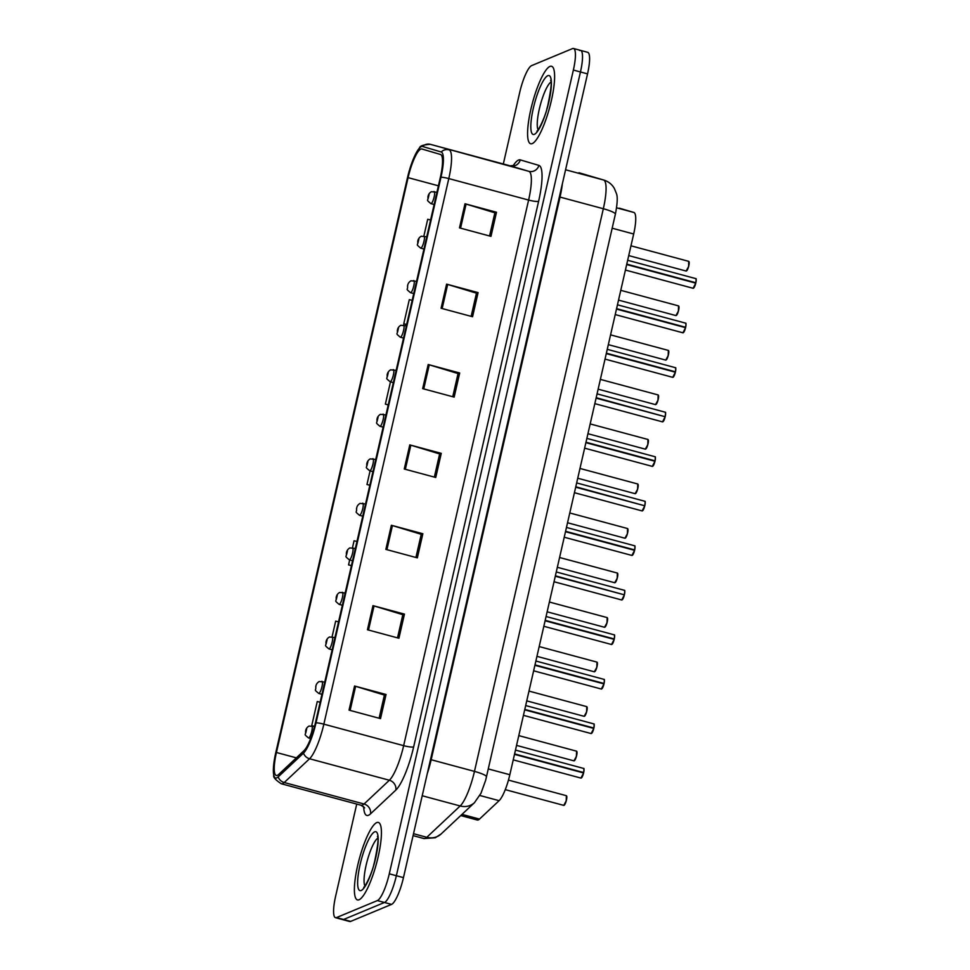 <?xml version="1.0" encoding="UTF-8"?>
<svg xmlns="http://www.w3.org/2000/svg" width="970" height="970" viewBox="0 0 970 970"><rect width="100%" height="100%" fill="white"/><g stroke="black" fill="none" stroke-linecap="round" stroke-linejoin="round"><path stroke-width="1.45" d="M619.406 208.198L619.369 208.186A25.074 5.553 105.1 0 1 619.369 208.186A25.074 5.553 105.1 0 1 619.406 208.198L633.834 212.454A25.074 5.553 105.1 0 1 633.677 234L509.832 774.727A25.074 5.553 105.1 0 1 499.113 800.674L479.483 819.092A25.074 5.553 105.1 0 1 478.295 819.917A25.074 5.553 105.1 0 1 477.301 820.026L460.738 815.564M359.082 899.76A40.122 8.888 -74.9 0 0 377.342 860.208A40.122 8.888 -74.9 0 0 378.349 822.439A40.122 8.888 -74.9 0 0 376.748 822.596A40.122 8.888 -74.9 0 0 358.476 862.148A40.122 8.888 -74.9 0 0 357.481 899.918A40.122 8.888 -74.9 0 0 359.082 899.76A40.122 8.888 -74.9 0 0 377.342 860.208A40.122 8.888 -74.9 0 0 378.349 822.439A40.122 8.888 -74.9 0 0 376.748 822.596A40.122 8.888 -74.9 0 0 358.476 862.148A40.122 8.888 -74.9 0 0 357.481 899.918A40.122 8.888 -74.9 0 0 359.082 899.76M532.263 143.584A40.122 8.888 -74.9 0 0 550.536 104.032A40.122 8.888 -74.9 0 0 551.53 66.263A40.122 8.888 -74.9 0 0 549.929 66.421A40.122 8.888 -74.9 0 0 531.669 105.985A40.122 8.888 -74.9 0 0 530.663 143.754A40.122 8.888 -74.9 0 0 532.263 143.584A40.122 8.888 -74.9 0 0 550.536 104.032A40.122 8.888 -74.9 0 0 551.53 66.263A40.122 8.888 -74.9 0 0 549.929 66.421A40.122 8.888 -74.9 0 0 531.669 105.985A40.122 8.888 -74.9 0 0 530.663 143.754A40.122 8.888 -74.9 0 0 532.263 143.584M277.347 775.37A26.748 5.929 105.1 0 1 276.28 775.479A26.748 5.929 105.1 0 1 276.426 752.49L408.079 177.643A26.748 5.929 105.1 0 1 421.853 148.98A26.748 5.929 105.1 0 1 421.877 148.992L440.501 154.472A26.748 5.929 105.1 0 1 440.332 177.462L315.371 723.062A26.748 5.929 105.1 0 1 303.937 750.731L278.62 774.496A26.748 5.929 105.1 0 1 277.347 775.37M276.777 777.867A29.342 6.499 -74.9 0 0 278.172 776.897L303.489 753.132A29.342 6.499 -74.9 0 0 316.026 722.783L440.986 177.183A29.342 6.499 -74.9 0 0 441.18 151.975L422.556 146.482A29.342 6.499 -74.9 0 0 419.537 147.986A29.342 6.499 -74.9 0 0 407.424 177.922L275.759 752.756A29.342 6.499 -74.9 0 0 273.782 775.176A29.342 6.499 -74.9 0 0 276.777 777.867M356.73 804.069L335.644 896.122A25.074 5.553 -74.9 0 0 335.511 917.681L342.592 919.596A25.074 5.553 -74.9 0 0 343.586 919.487L384.459 902.488A25.074 5.553 -74.9 0 0 396.366 875.716L580.46 71.962A25.074 5.553 -74.9 0 0 580.593 50.404A25.074 5.553 -74.9 0 0 579.587 50.513M335.511 917.681A25.074 5.553 -74.9 0 0 336.505 917.584L377.378 900.584A25.074 5.553 -74.9 0 0 389.285 873.812L573.367 70.058A25.074 5.553 -74.9 0 0 573.5 48.5A25.074 5.553 -74.9 0 0 572.506 48.597L531.633 65.608A25.074 5.553 -74.9 0 0 519.726 92.368L503.321 163.991M446.6 284.137L478.089 292.613L472.56 316.729L441.083 308.254L446.6 284.137A6.693 1.103 -167.1 0 1 447.667 284.44L442.15 308.545M465.006 203.761L496.494 212.248L490.978 236.353L459.489 227.877L465.006 203.761A6.693 1.103 -167.1 0 1 466.073 204.076L460.556 228.168M391.371 525.267L422.859 533.742L417.342 557.859L385.854 549.384L391.371 525.267A6.693 1.103 -167.1 0 1 392.438 525.57L386.921 549.663M372.965 605.644L404.454 614.119L398.925 638.236L367.448 629.76L372.965 605.644A6.693 1.103 -167.1 0 1 374.032 605.947L368.515 630.039M354.559 686.02L386.048 694.496L380.519 718.612L349.042 710.125L354.559 686.02A6.693 1.103 -167.1 0 1 355.626 686.323L350.109 710.416M428.194 364.514L459.683 372.989L454.154 397.106L422.665 388.63L428.194 364.514A6.693 1.103 -167.1 0 1 429.261 364.817L423.745 388.921M409.789 444.89L441.265 453.366L435.748 477.482L404.26 469.007L409.789 444.89A6.693 1.103 -167.1 0 1 410.856 445.194L405.339 469.298M412.189 300.336L409.304 299.657L403.775 323.762L406.648 324.538M430.595 219.96L427.709 219.281L423.878 236.025M349.685 559.957L348.557 564.892L351.419 565.668M356.96 541.466L354.074 540.775L352.486 547.723M338.554 621.843L335.668 621.152L332.092 636.781M320.149 702.219L317.263 701.528L311.734 725.645L314.547 726.397M390.474 381.84L385.369 404.138L388.23 404.914M370.079 470.899L366.963 484.515L369.825 485.291M441.265 453.366L439.616 454.057M434.342 477.107L439.64 453.936L410.856 445.194M459.683 372.989L458.022 373.68M452.747 396.73L458.046 373.559L429.261 364.817M386.048 694.496L384.387 695.187M379.112 718.224L384.411 695.066L355.626 686.323M404.454 614.119L402.792 614.81M397.518 637.848L402.829 614.689L374.032 605.947M422.859 533.742L421.21 534.434M415.924 557.471L421.235 534.312L392.438 525.57M496.494 212.248L494.833 212.927M489.559 235.977L494.87 212.806L466.073 204.076M478.089 292.613L476.428 293.304M471.153 316.353L476.464 293.183L447.667 284.44M366.963 484.515L369.849 485.206M348.557 564.892L351.443 565.583M311.734 725.645L314.571 726.324M385.369 404.138L388.255 404.829M403.775 323.762L406.66 324.453M391.553 904.392A25.074 5.553 -74.9 0 0 403.459 877.632L587.541 73.878A25.074 5.553 -74.9 0 0 587.674 52.319L580.593 50.404A25.074 5.553 -74.9 0 1 580.46 71.962L396.366 875.716A25.074 5.553 -74.9 0 1 384.459 902.488L343.586 919.487A25.074 5.553 -74.9 0 1 342.592 919.596L349.673 921.5A25.074 5.553 -74.9 0 0 350.667 921.403L391.553 904.392L377.378 900.584M311.552 725.887A6.269 1.394 105.1 0 1 311.807 725.863A6.269 1.394 105.1 0 1 311.649 731.768A6.269 1.394 105.1 0 1 308.787 737.952A6.269 1.394 105.1 0 1 308.545 737.976C302.955 733.271 306.108 735.866 305.538 731.331A4.183 0.861 12.3 0 1 305.683 731.162L305.78 732.871L306.702 728.846L305.683 731.162M580.763 777.964A5.02 1.115 -74.9 0 0 580.933 778.086A5.02 1.115 -74.9 0 0 581.127 778.061A5.02 1.115 -74.9 0 0 583.467 772.92L583.576 772.981A4.85 1.079 105.1 0 1 581.321 777.952M583.794 768.701A4.85 1.079 105.1 0 1 583.673 772.556L514.597 753.932M583.467 772.92L514.5 754.357M583.552 772.508A5.02 1.115 -74.9 0 0 583.54 768.398C583.419 769.622 584.546 765.936 583.673 772.569L583.176 772.847M321.749 681.364A6.269 1.394 105.1 0 1 322.004 681.34A6.269 1.394 105.1 0 1 321.846 687.233A6.269 1.394 105.1 0 1 318.984 693.417A6.269 1.394 105.1 0 1 318.742 693.441C313.164 688.748 316.305 691.343 315.735 686.808A4.183 0.861 12.3 0 1 315.88 686.639L315.917 686.469M331.946 636.829A6.269 1.394 105.1 0 1 332.201 636.805A6.269 1.394 105.1 0 1 332.043 642.71A6.269 1.394 105.1 0 1 329.182 648.894A6.269 1.394 105.1 0 1 328.939 648.918C323.362 644.226 326.502 646.808 325.932 642.273A4.183 0.861 12.3 0 1 326.078 642.116L326.175 643.813L327.096 639.788L326.078 642.116M342.143 592.306A6.269 1.394 105.1 0 1 342.398 592.282A6.269 1.394 105.1 0 1 342.24 598.187A6.269 1.394 105.1 0 1 339.391 604.358A6.269 1.394 105.1 0 1 339.136 604.383C333.559 599.69 336.699 602.285 336.129 597.75A4.183 0.861 12.3 0 1 336.275 597.581L336.372 599.278L337.293 595.265L336.275 597.581M352.34 547.783A6.269 1.394 105.1 0 1 352.595 547.747A6.269 1.394 105.1 0 1 352.437 553.652A6.269 1.394 105.1 0 1 349.588 559.836A6.269 1.394 105.1 0 1 349.333 559.86C343.756 555.167 346.896 557.762 346.326 553.227A4.183 0.861 12.3 0 1 346.472 553.058L346.569 554.755L347.49 550.742L346.472 553.058M590.96 733.441A5.02 1.115 -74.9 0 0 591.13 733.562A5.02 1.115 -74.9 0 0 591.324 733.538A5.02 1.115 -74.9 0 0 593.664 728.397L593.773 728.446A4.85 1.079 105.1 0 1 591.518 733.417M593.992 724.178A4.85 1.079 105.1 0 1 593.87 728.034L524.794 709.409M593.664 728.397L524.697 709.834M593.761 727.973A5.02 1.115 -74.9 0 0 593.737 723.875C593.628 725.087 594.743 721.413 593.87 728.034L593.373 728.324M601.17 688.918A5.02 1.115 -74.9 0 0 601.327 689.027A5.02 1.115 -74.9 0 0 601.521 689.015A5.02 1.115 -74.9 0 0 603.861 683.874L603.971 683.923A4.85 1.079 105.1 0 1 601.715 688.894M604.189 679.655A4.85 1.079 105.1 0 1 604.067 683.498L534.991 664.874M603.861 683.874L534.894 665.299M603.958 683.45A5.02 1.115 -74.9 0 0 603.934 679.352C603.825 680.564 604.94 676.878 604.067 683.51L603.57 683.789M611.367 644.383A5.02 1.115 -74.9 0 0 611.524 644.504A5.02 1.115 -74.9 0 0 611.718 644.48A5.02 1.115 -74.9 0 0 614.058 639.339L614.168 639.388A4.85 1.079 105.1 0 1 611.912 644.359M614.386 635.12A4.85 1.079 105.1 0 1 614.265 638.975L545.188 620.351M614.058 639.339L545.091 620.776M614.155 638.915A5.02 1.115 -74.9 0 0 614.131 634.816C614.022 636.029 615.15 632.355 614.277 638.975L613.767 639.266M362.55 503.248A6.269 1.394 105.1 0 1 362.792 503.224A6.269 1.394 105.1 0 1 362.634 509.129A6.269 1.394 105.1 0 1 359.785 515.3A6.269 1.394 105.1 0 1 359.53 515.337C353.953 510.632 357.105 513.227 356.524 508.692A4.183 0.861 12.3 0 1 356.681 508.522L356.717 508.353M372.747 458.725A6.269 1.394 105.1 0 1 372.989 458.701A6.269 1.394 105.1 0 1 372.832 464.594A6.269 1.394 105.1 0 1 369.982 470.777A6.269 1.394 105.1 0 1 369.728 470.802C364.15 466.109 367.303 468.704 366.721 464.169A4.183 0.861 12.3 0 1 366.878 463.999L366.963 465.697L367.885 461.684L366.878 463.999M382.944 414.19A6.269 1.394 105.1 0 1 383.186 414.166A6.269 1.394 105.1 0 1 383.029 420.071A6.269 1.394 105.1 0 1 380.179 426.254A6.269 1.394 105.1 0 1 379.925 426.279C374.347 421.586 377.5 424.169 376.93 419.634A4.183 0.861 12.3 0 1 377.075 419.476L377.16 421.174L378.082 417.149L377.075 419.476M621.564 599.86A5.02 1.115 -74.9 0 0 621.721 599.981A5.02 1.115 -74.9 0 0 621.928 599.957A5.02 1.115 -74.9 0 0 624.256 594.816L624.377 594.865A4.85 1.079 105.1 0 1 622.122 599.836M623.965 594.731L555.386 575.828M624.256 594.816L555.289 576.241M631.761 555.325A5.02 1.115 -74.9 0 0 631.919 555.446A5.02 1.115 -74.9 0 0 632.125 555.422A5.02 1.115 -74.9 0 0 634.453 550.281L634.574 550.342A4.85 1.079 105.1 0 1 632.319 555.313M634.792 546.062A4.85 1.079 105.1 0 1 634.671 549.917L565.583 531.293M634.453 550.281L565.486 531.718M634.55 549.869A5.02 1.115 -74.9 0 0 634.525 545.758C634.416 546.983 635.544 543.297 634.671 549.929L634.162 550.208M641.958 510.802A5.02 1.115 -74.9 0 0 642.116 510.923A5.02 1.115 -74.9 0 0 642.322 510.899A5.02 1.115 -74.9 0 0 644.65 505.758L644.771 505.806A4.85 1.079 105.1 0 1 642.516 510.778M644.371 505.685L575.78 486.77M644.65 505.758L575.683 487.195M393.141 369.667A6.269 1.394 105.1 0 1 393.383 369.643A6.269 1.394 105.1 0 1 393.238 375.548A6.269 1.394 105.1 0 1 390.376 381.719A6.269 1.394 105.1 0 1 390.122 381.743C384.544 377.051 387.697 379.646 387.127 375.111A4.183 0.861 12.3 0 1 387.272 374.941L387.357 376.639L388.279 372.625L387.272 374.941M403.338 325.132A6.269 1.394 105.1 0 1 403.581 325.108A6.269 1.394 105.1 0 1 403.435 331.012A6.269 1.394 105.1 0 1 400.574 337.196A6.269 1.394 105.1 0 1 400.331 337.22C394.741 332.528 397.894 335.111 397.324 330.588A4.183 0.861 12.3 0 1 397.47 330.418L397.554 332.116L398.476 328.103L397.47 330.418M413.535 280.609A6.269 1.394 105.1 0 1 413.79 280.585A6.269 1.394 105.1 0 1 413.632 286.489A6.269 1.394 105.1 0 1 410.771 292.661A6.269 1.394 105.1 0 1 410.528 292.697C404.939 287.993 408.091 290.588 407.521 286.053A4.183 0.861 12.3 0 1 407.667 285.883L407.703 285.713M423.732 236.086A6.269 1.394 105.1 0 1 423.987 236.062A6.269 1.394 105.1 0 1 423.829 241.954A6.269 1.394 105.1 0 1 420.968 248.138A6.269 1.394 105.1 0 1 420.725 248.162C415.136 243.47 418.288 246.065 417.718 241.53A4.183 0.861 12.3 0 1 417.864 241.36L417.961 243.058L418.882 239.044L417.864 241.36M433.929 191.551A6.269 1.394 105.1 0 1 434.184 191.526A6.269 1.394 105.1 0 1 434.026 197.431A6.269 1.394 105.1 0 1 431.165 203.615A6.269 1.394 105.1 0 1 430.922 203.639C425.345 198.935 428.485 201.53 427.916 196.995A4.183 0.861 12.3 0 1 428.061 196.825L428.158 198.535L429.079 194.509L428.061 196.825M652.155 466.279A5.02 1.115 -74.9 0 0 652.313 466.388A5.02 1.115 -74.9 0 0 652.519 466.376A5.02 1.115 -74.9 0 0 654.847 461.223L654.968 461.283A4.85 1.079 105.1 0 1 652.713 466.255M655.187 457.015A4.85 1.079 105.1 0 1 655.065 460.859L585.977 442.235M654.847 461.223L585.88 442.659M654.944 460.811A5.02 1.115 -74.9 0 0 654.92 456.7C654.811 457.925 655.938 454.239 655.065 460.871L654.568 461.15M662.352 421.744A5.02 1.115 -74.9 0 0 662.51 421.865A5.02 1.115 -74.9 0 0 662.716 421.841A5.02 1.115 -74.9 0 0 665.044 416.7L665.165 416.748A4.85 1.079 105.1 0 1 662.91 421.72M664.765 416.627L596.174 397.712M665.044 416.7L596.077 398.137M672.549 377.221A5.02 1.115 -74.9 0 0 672.719 377.33A5.02 1.115 -74.9 0 0 672.913 377.318A5.02 1.115 -74.9 0 0 675.241 372.177L675.362 372.225A4.85 1.079 105.1 0 1 673.107 377.197M675.581 367.957A4.85 1.079 105.1 0 1 675.46 371.801L606.371 353.189M675.241 372.177L606.286 353.601M675.338 371.752A5.02 1.115 -74.9 0 0 675.326 367.654C675.205 368.867 676.332 365.181 675.46 371.813L674.962 372.092M682.747 332.686A5.02 1.115 -74.9 0 0 682.916 332.807A5.02 1.115 -74.9 0 0 683.11 332.783A5.02 1.115 -74.9 0 0 685.438 327.642L685.56 327.702A4.85 1.079 105.1 0 1 683.304 332.674M685.535 327.229A5.02 1.115 -74.9 0 0 685.523 323.119C685.402 324.344 686.53 320.658 685.657 327.29L616.58 308.654M685.438 327.642L616.483 309.078M692.944 288.163A5.02 1.115 -74.9 0 0 693.113 288.284A5.02 1.115 -74.9 0 0 693.307 288.26A5.02 1.115 -74.9 0 0 695.648 283.119L695.757 283.167A4.85 1.079 105.1 0 1 693.501 288.138M695.975 278.899A4.85 1.079 105.1 0 1 695.854 282.743L626.778 264.131M695.648 283.119L626.681 264.543M695.745 282.694A5.02 1.115 -74.9 0 0 695.72 278.596C695.599 279.809 696.727 276.135 695.854 282.755L695.357 283.034M461.999 814.388L479.483 819.092M479.835 795.485L499.113 800.674M488.322 768.943L509.832 774.727M612.167 228.205L633.677 234M616.58 207.798L633.834 212.454M276.426 752.49L296.347 757.849M513.045 165.918A41.795 9.263 105.1 0 1 518.55 160.05A41.795 9.263 105.1 0 1 520.259 159.892L538.883 165.385A41.795 9.263 105.1 0 1 538.617 201.299L413.656 746.888A41.795 9.263 105.1 0 1 395.796 790.126L370.479 813.891A41.795 9.263 105.1 0 1 363.653 806.628M440.986 177.183A8.354 1.37 12.9 0 1 448.795 178.577L323.847 724.166A33.441 7.408 105.1 0 1 309.551 758.758L284.234 782.523A33.441 7.408 105.1 0 1 282.646 783.627A33.441 7.408 105.1 0 1 281.312 783.76L361.131 805.258A33.441 7.408 -74.9 0 0 362.453 805.112A33.441 7.408 -74.9 0 0 364.053 804.009L389.37 780.244A33.441 7.408 -74.9 0 0 403.653 745.663L528.614 200.062A33.441 7.408 -74.9 0 0 528.832 171.326L510.208 165.846A33.441 7.408 -74.9 0 0 510.171 165.834A33.441 7.408 -74.9 0 0 510.135 165.821L514.403 165.409M278.172 776.897A8.354 7.675 -133.2 0 0 284.234 782.523L364.053 804.009A8.354 7.675 46.8 0 1 370.479 813.891M413.656 746.888A8.354 1.37 -167.1 0 1 403.653 745.663L323.847 724.166A8.354 1.37 -167.1 0 0 316.026 722.783M441.18 151.975A8.354 8.148 -73.6 0 1 449.013 149.841A33.441 7.408 105.1 0 1 448.795 178.577L528.614 200.062A8.354 1.37 -167.1 0 0 538.617 201.299M395.796 790.126A8.354 7.675 46.8 0 0 389.37 780.244L309.551 758.758A8.354 7.675 -133.2 0 1 303.489 753.132M422.556 146.482A8.354 8.148 -73.6 0 1 430.389 144.348L528.832 171.326A8.354 8.148 106.4 0 0 538.883 165.385M419.537 147.986C419.816 145.912 423.417 144.7 430.353 144.348A33.441 7.408 105.1 0 1 430.389 144.348L510.208 165.846A8.354 8.148 106.4 0 0 520.259 159.892M336.505 917.584L350.667 921.403M389.285 873.812L403.459 877.632M573.367 70.058L587.541 73.878M408.079 177.643L438.416 185.803M441.132 833.957A16.72 15.35 -133.2 0 1 426.8 837.292L460.168 805.973A33.441 7.408 -74.9 0 0 474.463 771.393L603.328 208.732A33.441 7.408 -74.9 0 0 603.546 179.996A16.72 16.308 -73.6 0 1 603.898 180.093C608.505 181.548 611.997 184.348 614.398 188.519L616.289 193.2C617.781 196.376 617.478 203.385 615.368 214.237L485.679 780.207L480.999 793.217L474.5 802.651L441.132 833.957L435.312 837.765L423.89 838.541A33.441 7.408 -74.9 0 0 425.212 838.395A33.441 7.408 -74.9 0 0 426.8 837.292L413.511 833.715M565.571 169.774L603.546 179.996L579.005 172.757A33.441 7.408 -74.9 0 0 578.969 172.757A33.441 7.408 -74.9 0 0 578.932 172.745M579.369 172.866L579.005 172.757A16.72 16.308 -73.6 0 1 579.369 172.866L603.898 180.093M474.5 802.651A16.72 15.35 -133.2 0 1 460.168 805.973L422.205 795.752M486.503 776.897A16.72 2.752 -167.1 0 0 474.463 771.393L431.165 759.728A33.441 7.408 105.1 0 1 427.297 773.551M615.368 214.237A16.72 2.752 -167.1 0 0 603.328 208.732L560.029 197.08L431.165 759.728A4.183 0.691 12.9 0 1 430.498 759.546M562.333 183.912A33.441 7.408 105.1 0 1 560.029 197.08A4.183 0.691 12.9 0 1 559.363 196.886M563.934 805.355A5.02 1.115 -74.9 0 0 566.225 800.42A5.02 1.115 -74.9 0 0 566.347 795.691L566.225 800.905L563.74 805.379A5.02 1.115 -74.9 0 0 563.934 805.355M566.601 795.994A4.85 1.079 105.1 0 1 566.25 800.832A4.85 1.079 105.1 0 1 564.128 805.245M563.57 805.258A5.02 1.115 -74.9 0 0 563.74 805.379L505.273 789.641M374.929 860.523A25.475 5.65 -74.9 0 0 373.656 865.264M374.626 831.86A30.494 6.754 -74.9 0 0 360.149 864.403A30.494 6.754 -74.9 0 0 361.192 890.496A30.494 6.754 -74.9 0 0 375.681 857.953A30.494 6.754 -74.9 0 0 374.626 831.86M377.754 838.213A25.475 5.65 -74.9 0 0 367.181 860.984A25.475 5.65 -74.9 0 0 364.902 885.986M574.131 760.832A5.02 1.115 -74.9 0 0 576.422 755.885A5.02 1.115 -74.9 0 0 576.544 751.168L576.422 756.37L573.937 760.856A5.02 1.115 -74.9 0 0 574.131 760.832M576.798 751.471A4.85 1.079 105.1 0 1 576.447 756.297A4.85 1.079 105.1 0 1 574.325 760.71M573.779 760.735A5.02 1.115 -74.9 0 0 573.937 760.856L516.549 745.396M584.34 716.309A5.02 1.115 -74.9 0 0 586.62 711.362A5.02 1.115 -74.9 0 0 586.741 706.633L586.632 711.847L584.134 716.321A5.02 1.115 -74.9 0 0 584.34 716.309M587.008 706.948A4.85 1.079 105.1 0 1 586.644 711.774A4.85 1.079 105.1 0 1 584.534 716.187M583.976 716.212A5.02 1.115 -74.9 0 0 584.134 716.321L526.746 700.873M594.537 671.773A5.02 1.115 -74.9 0 0 596.817 666.827A5.02 1.115 -74.9 0 0 596.938 662.11L596.829 667.324L594.331 671.798A5.02 1.115 -74.9 0 0 594.537 671.773M597.205 662.413A4.85 1.079 105.1 0 1 596.841 667.239A4.85 1.079 105.1 0 1 594.731 671.652M594.173 671.677A5.02 1.115 -74.9 0 0 594.331 671.798L536.943 656.351M604.734 627.25A5.02 1.115 -74.9 0 0 607.014 622.303A5.02 1.115 -74.9 0 0 607.135 617.587L607.026 622.788L604.528 627.275A5.02 1.115 -74.9 0 0 604.734 627.25M607.402 617.89A4.85 1.079 105.1 0 1 607.038 622.716A4.85 1.079 105.1 0 1 604.928 627.129M604.371 627.154A5.02 1.115 -74.9 0 0 604.528 627.275L547.141 611.815M548.123 104.36A25.475 5.65 -74.9 0 0 546.837 109.089M547.82 75.684A30.494 6.754 -74.9 0 0 533.33 108.24A30.494 6.754 -74.9 0 0 534.385 134.333A30.494 6.754 -74.9 0 0 548.862 101.777A30.494 6.754 -74.9 0 0 547.82 75.684M550.948 82.038A25.475 5.65 -74.9 0 0 540.375 104.808A25.475 5.65 -74.9 0 0 538.083 129.81M614.932 582.715A5.02 1.115 -74.9 0 0 617.211 577.78A5.02 1.115 -74.9 0 0 617.332 573.052L617.223 578.265L614.725 582.74A5.02 1.115 -74.9 0 0 614.932 582.715M617.599 573.355A4.85 1.079 105.1 0 1 617.235 578.193A4.85 1.079 105.1 0 1 615.125 582.606M614.568 582.618A5.02 1.115 -74.9 0 0 614.725 582.74L557.338 567.292M625.129 538.192A5.02 1.115 -74.9 0 0 627.408 533.245A5.02 1.115 -74.9 0 0 627.541 528.529L627.42 533.73L624.922 538.217A5.02 1.115 -74.9 0 0 625.129 538.192M627.796 528.832A4.85 1.079 105.1 0 1 627.432 533.658A4.85 1.079 105.1 0 1 625.323 538.071M624.765 538.095A5.02 1.115 -74.9 0 0 624.922 538.217L567.535 522.757M635.326 493.669A5.02 1.115 -74.9 0 0 637.605 488.722A5.02 1.115 -74.9 0 0 637.739 483.994L637.617 489.207L635.132 493.681A5.02 1.115 -74.9 0 0 635.326 493.669M637.993 484.309A4.85 1.079 105.1 0 1 637.629 489.135A4.85 1.079 105.1 0 1 635.52 493.548M634.962 493.572A5.02 1.115 -74.9 0 0 635.132 493.681L577.732 478.234M624.353 594.392A5.02 1.115 -74.9 0 0 624.328 590.293L556.271 571.961M624.595 590.597A4.85 1.079 105.1 0 1 624.462 594.44M644.747 505.334A5.02 1.115 -74.9 0 0 644.723 501.235L576.665 482.914M644.989 501.538A4.85 1.079 105.1 0 1 644.868 505.382C645.741 498.774 644.613 502.448 644.723 501.235M645.523 449.134A5.02 1.115 -74.9 0 0 647.802 444.187A5.02 1.115 -74.9 0 0 647.936 439.471L647.814 444.684L645.329 449.158A5.02 1.115 -74.9 0 0 645.523 449.134M648.19 439.774A4.85 1.079 105.1 0 1 647.827 444.599A4.85 1.079 105.1 0 1 645.717 449.013M645.159 449.037A5.02 1.115 -74.9 0 0 645.329 449.158L587.941 433.711M655.72 404.611A5.02 1.115 -74.9 0 0 658.012 399.664A5.02 1.115 -74.9 0 0 658.133 394.948L658.012 400.149L655.526 404.623A5.02 1.115 -74.9 0 0 655.72 404.611M658.387 395.251A4.85 1.079 105.1 0 1 658.024 400.076A4.85 1.079 105.1 0 1 655.914 404.49M655.356 404.514A5.02 1.115 -74.9 0 0 655.526 404.623L598.138 389.176M665.917 360.076A5.02 1.115 -74.9 0 0 668.209 355.141A5.02 1.115 -74.9 0 0 668.33 350.412L668.209 355.626L665.723 360.1A5.02 1.115 -74.9 0 0 665.917 360.076M668.585 350.716A4.85 1.079 105.1 0 1 668.233 355.553A4.85 1.079 105.1 0 1 666.111 359.967M665.553 359.979A5.02 1.115 -74.9 0 0 665.723 360.1L608.336 344.653M676.114 315.553A5.02 1.115 -74.9 0 0 678.406 310.606A5.02 1.115 -74.9 0 0 678.527 305.889L678.406 311.091L675.92 315.577A5.02 1.115 -74.9 0 0 676.114 315.553M678.782 306.193A4.85 1.079 105.1 0 1 678.43 311.018A4.85 1.079 105.1 0 1 676.308 315.432M675.763 315.456A5.02 1.115 -74.9 0 0 675.92 315.577L618.533 300.118M686.311 271.03A5.02 1.115 -74.9 0 0 688.603 266.083A5.02 1.115 -74.9 0 0 688.724 261.354L688.603 266.568L686.117 271.042A5.02 1.115 -74.9 0 0 686.311 271.03M688.991 261.657A4.85 1.079 105.1 0 1 688.627 266.495A4.85 1.079 105.1 0 1 686.505 270.909M685.96 270.933A5.02 1.115 -74.9 0 0 686.117 271.042L628.73 255.595M665.141 416.275A5.02 1.115 -74.9 0 0 665.129 412.177L597.059 393.856M665.384 412.48A4.85 1.079 105.1 0 1 665.262 416.336C666.135 409.716 665.008 413.39 665.129 412.177M685.778 323.422A4.85 1.079 105.1 0 1 685.657 327.278M273.782 775.176C272.982 777.115 275.492 779.977 281.312 783.76M573.5 48.5L580.593 50.404M430.353 144.348L510.171 165.834M364.623 807.889L361.131 805.258M423.89 838.541L413.075 835.631M566.347 795.691L508.462 780.11M314.498 726.591L309.03 726.045C307.041 727.245 305.889 728.919 305.598 731.077M310.667 738.546L308.545 737.976M513.239 759.862L580.933 778.086L583.588 772.969M583.54 768.398L515.482 750.077M363.992 887.138L363.762 887.259C363.786 888.811 371.571 875.401 374.42 862.536C377.839 846.082 378.846 837.425 377.415 836.54L378.106 837.292M576.544 751.168L518.792 735.612M324.756 682.08L319.227 681.522C317.238 682.71 316.087 684.396 315.796 686.554M321.955 694.314L318.742 693.441M586.741 706.633L528.989 691.089M334.953 637.545L329.424 636.999C327.436 638.187 326.284 639.861 325.993 642.019M332.152 649.779L328.939 648.918M596.938 662.11L539.187 646.566M345.15 593.022L339.621 592.464C337.633 593.664 336.493 595.337 336.19 597.496M342.349 605.256L339.136 604.383M607.135 617.587L549.384 602.03M355.347 548.499L349.818 547.941C347.83 549.129 346.69 550.802 346.387 552.961M352.546 560.721L349.333 559.86M523.436 715.339L591.13 733.562L593.785 728.446M593.737 723.875L525.679 705.554M533.633 670.803L601.327 689.027L603.983 683.923M603.934 679.352L535.876 661.019M543.83 626.28L611.524 644.504L614.18 639.388M614.131 634.816L546.074 616.496M537.186 130.962L536.956 131.083C536.968 132.635 544.764 119.225 547.601 106.36C551.033 89.919 552.027 81.25 550.608 80.364L551.287 81.116M617.332 573.052L559.581 557.507M365.544 503.963L360.015 503.406C358.027 504.606 356.887 506.279 356.584 508.438M362.744 516.198L359.53 515.337M627.541 528.529L569.778 512.972M375.742 459.44L370.213 458.883C368.224 460.071 367.084 461.756 366.781 463.915M372.941 471.675L369.728 470.802M637.739 483.994L579.975 468.449M385.951 414.905L380.41 414.348C378.421 415.548 377.281 417.221 376.978 419.379M383.138 427.139L379.925 426.279M554.028 581.745L621.721 599.981L624.377 594.865M624.328 590.293C624.219 591.506 625.347 587.82 624.474 594.452M564.225 537.222L631.919 555.446L634.574 550.329M634.525 545.758L566.468 527.438M574.422 492.699L642.116 510.923L644.771 505.806M647.936 439.471L590.172 423.926M396.148 370.382L390.619 369.825C388.618 371.013 387.479 372.698 387.175 374.856M393.347 382.616L390.122 381.743M658.133 394.948L600.369 379.391M406.345 325.859L400.816 325.302C398.815 326.49 397.676 328.163 397.385 330.321M403.544 338.081L400.331 337.22M668.33 350.412L610.579 334.868M416.542 281.324L411.013 280.767C409.025 281.967 407.873 283.64 407.582 285.798M413.741 293.558L410.528 292.697M678.527 305.889L620.776 290.333M426.739 236.801L421.21 236.243C419.222 237.432 418.07 239.105 417.779 241.275M423.938 249.023L420.725 248.162M688.724 261.354L630.973 245.81M436.936 192.266L431.407 191.708C429.419 192.909 428.267 194.582 427.976 196.74M434.136 204.5L430.922 203.639M584.619 448.164L652.313 466.388L654.968 461.283M654.92 456.7L586.862 438.379M594.816 403.641L662.51 421.865L665.165 416.748M605.025 359.106L672.719 377.33L675.362 372.225M675.326 367.654L607.256 349.321M615.222 314.583L682.916 332.807L685.56 327.69M685.523 323.119L617.453 304.798M625.42 270.06L693.113 288.284L695.769 283.167M695.72 278.596L627.663 260.275"/></g></svg>
